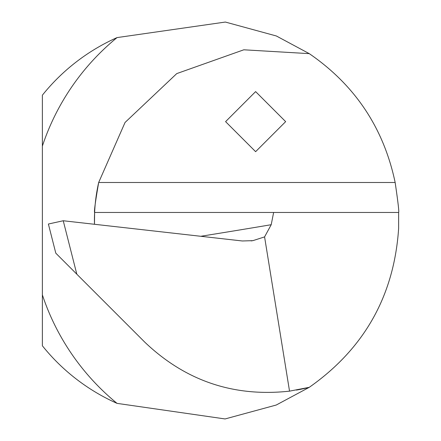 <?xml version="1.0" encoding="UTF-8"?>
<svg xmlns="http://www.w3.org/2000/svg" width="441" height="441" viewBox="0 0 441 441"><rect width="100%" height="100%" fill="white"/><g stroke="black" fill="none" stroke-linecap="round" stroke-linejoin="round"><path stroke-width="0.66" d="M94.473 224.282A172.199 172.199 0 0 1 98.674 182.491A172.199 172.199 0 0 0 94.473 224.282L94.622 212.468C93.95 212.093 95.306 202.099 98.674 182.491L125.046 122.471L176.764 73.592L243.829 49.794L309.273 53.642L276.358 35.98L225.362 22.05L117.047 37.59A200.231 200.231 0 0 0 42.375 95.179L42.375 345.783A200.231 200.231 0 0 0 117.047 403.372L225.07 418.95L276.242 405.025L309.273 387.319L289.533 391.15C233.747 397.225 185.523 380.925 144.869 342.244L76.822 274.197L63.239 220.754L242.307 240.973L252.853 240.665L264.578 236.9L271.209 224.706A5005.819 1460.3 4 0 1 200.782 236.282M94.622 212.468L273.629 212.468L271.209 224.706M309.273 387.319A172.199 172.199 0 0 1 296.446 390.081A172.199 172.199 0 0 0 309.273 387.319C364.338 348.599 394.122 295.657 398.625 228.488L398.625 212.468L273.629 212.468M289.533 391.15L264.578 236.9M398.625 212.468C399.199 212.104 398.041 202.11 395.153 182.491C383.703 128.088 355.077 85.141 309.273 53.642M255.62 91.601L285.658 121.639L255.62 151.671L225.588 121.639L255.62 91.601M63.239 220.754L48.383 224.022L55.798 253.167L76.822 274.197M56.591 253.961L55.798 253.167M117.047 37.59A236.277 236.277 0 0 0 42.375 146.098M42.375 294.864A236.277 236.277 0 0 0 117.047 403.372M395.153 182.491L98.674 182.491M252.847 240.626L251.155 240.913"/></g></svg>
